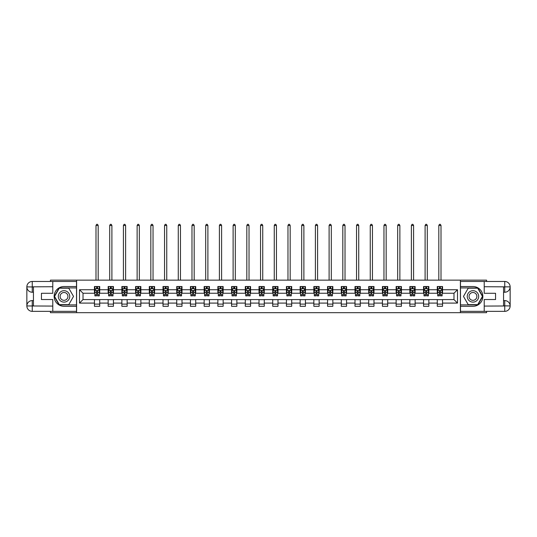 <?xml version="1.0" encoding="UTF-8"?>
<svg xmlns="http://www.w3.org/2000/svg" width="537" height="537" viewBox="0 0 537 537"><rect width="100%" height="100%" fill="white"/><g stroke="black" fill="none" stroke-linecap="round" stroke-linejoin="round"><path stroke-width="0.81" d="M50.411 311.353L50.411 312.675L486.589 312.675L486.589 311.353M486.589 281.469L486.589 280.146L460.397 280.146L460.397 312.675M460.397 280.146L50.411 280.146L50.411 281.469M76.603 312.675L76.603 280.146M442.548 289.732L442.548 286.523L437.279 286.523L437.279 289.732L428.841 289.732L428.841 286.523L423.565 286.523L423.565 289.732L415.128 289.732L415.128 286.523L409.852 286.523L409.852 289.732L401.414 289.732L401.414 286.523L396.138 286.523L396.138 289.732L387.701 289.732L387.701 286.523L382.425 286.523L382.425 289.732L373.987 289.732L373.987 286.523L368.711 286.523L368.711 289.732L360.273 289.732L360.273 286.523L354.997 286.523L354.997 289.732L346.56 289.732L346.56 286.523L341.284 286.523L341.284 289.732L332.846 289.732L332.846 286.523L327.57 286.523L327.57 289.732L319.132 289.732L319.132 286.523L313.856 286.523L313.856 289.732L305.419 289.732L305.419 286.523L300.143 286.523L300.143 289.732L291.705 289.732L291.705 286.523L286.436 286.523L286.436 289.732L277.991 289.732L277.991 286.523L272.722 286.523L272.722 289.732L264.278 289.732L264.278 286.523L259.009 286.523L259.009 289.732L250.564 289.732L250.564 286.523L245.295 286.523L245.295 289.732L236.857 289.732L236.857 286.523L231.581 286.523L231.581 289.732L223.144 289.732L223.144 286.523L217.868 286.523L217.868 289.732L209.43 289.732L209.43 286.523L204.154 286.523L204.154 289.732L195.716 289.732L195.716 286.523L190.44 286.523L190.44 289.732L182.003 289.732L182.003 286.523L176.727 286.523L176.727 289.732L168.289 289.732L168.289 286.523L163.013 286.523L163.013 289.732L154.575 289.732L154.575 286.523L149.299 286.523L149.299 289.732L140.862 289.732L140.862 286.523L135.586 286.523L135.586 289.732L127.148 289.732L127.148 286.523L121.872 286.523L121.872 289.732L113.435 289.732L113.435 286.523L108.159 286.523L108.159 289.732L99.721 289.732L99.721 286.523L94.452 286.523L94.452 289.732L79.503 289.732L79.503 303.09L83.02 299.572L94.452 299.572L94.452 306.298L99.721 306.298L99.721 299.572L108.159 299.572L108.159 306.298L113.435 306.298L113.435 299.572L121.872 299.572L121.872 306.298L127.148 306.298L127.148 299.572L135.586 299.572L135.586 306.298L140.862 306.298L140.862 299.572L149.299 299.572L149.299 306.298L154.575 306.298L154.575 299.572L163.013 299.572L163.013 306.298L168.289 306.298L168.289 299.572L176.727 299.572L176.727 306.298L182.003 306.298L182.003 299.572L190.44 299.572L190.44 306.298L195.716 306.298L195.716 299.572L204.154 299.572L204.154 306.298L209.43 306.298L209.43 299.572L217.868 299.572L217.868 306.298L223.144 306.298L223.144 299.572L231.581 299.572L231.581 306.298L236.857 306.298L236.857 299.572L245.295 299.572L245.295 306.298L250.564 306.298L250.564 299.572L259.009 299.572L259.009 306.298L264.278 306.298L264.278 299.572L272.722 299.572L272.722 306.298L277.991 306.298L277.991 299.572L286.436 299.572L286.436 306.298L291.705 306.298L291.705 299.572L300.143 299.572L300.143 306.298L305.419 306.298L305.419 299.572L313.856 299.572L313.856 306.298L319.132 306.298L319.132 299.572L327.57 299.572L327.57 306.298L332.846 306.298L332.846 299.572L341.284 299.572L341.284 306.298L346.56 306.298L346.56 299.572L354.997 299.572L354.997 306.298L360.273 306.298L360.273 299.572L368.711 299.572L368.711 306.298L373.987 306.298L373.987 299.572L382.425 299.572L382.425 306.298L387.701 306.298L387.701 299.572L396.138 299.572L396.138 306.298L401.414 306.298L401.414 299.572L409.852 299.572L409.852 306.298L415.128 306.298L415.128 299.572L423.565 299.572L423.565 306.298L428.841 306.298L428.841 299.572L437.279 299.572L437.279 306.298L442.548 306.298L442.548 299.572L453.98 299.572L453.98 293.242L442.548 293.242L442.548 289.732L457.497 289.732L457.497 303.09L442.548 303.09M437.279 303.09L428.841 303.09M423.565 303.09L415.128 303.09M409.852 303.09L401.414 303.09M396.138 303.09L387.701 303.09M382.425 303.09L373.987 303.09M368.711 303.09L360.273 303.09M354.997 303.09L346.56 303.09M341.284 303.09L332.846 303.09M327.57 303.09L319.132 303.09M313.856 303.09L305.419 303.09M300.143 303.09L291.705 303.09M286.436 303.09L277.991 303.09M272.722 303.09L264.278 303.09M259.009 303.09L250.564 303.09M245.295 303.09L236.857 303.09M231.581 303.09L223.144 303.09M217.868 303.09L209.43 303.09M204.154 303.09L195.716 303.09M190.44 303.09L182.003 303.09M176.727 303.09L168.289 303.09M163.013 303.09L154.575 303.09M149.299 303.09L140.862 303.09M135.586 303.09L127.148 303.09M121.872 303.09L113.435 303.09M108.159 303.09L99.721 303.09M94.452 303.09L79.503 303.09M437.279 289.732L437.279 293.242L428.841 293.242L428.841 289.732M423.565 289.732L423.565 293.242L415.128 293.242L415.128 289.732M409.852 289.732L409.852 293.242L401.414 293.242L401.414 289.732M396.138 289.732L396.138 293.242L387.701 293.242L387.701 289.732M382.425 289.732L382.425 293.242L373.987 293.242L373.987 289.732M368.711 289.732L368.711 293.242L360.273 293.242L360.273 289.732M354.997 289.732L354.997 293.242L346.56 293.242L346.56 289.732M341.284 289.732L341.284 293.242L332.846 293.242L332.846 289.732M327.57 289.732L327.57 293.242L319.132 293.242L319.132 289.732M313.856 289.732L313.856 293.242L305.419 293.242L305.419 289.732M300.143 289.732L300.143 293.242L291.705 293.242L291.705 289.732M286.436 289.732L286.436 293.242L277.991 293.242L277.991 289.732M272.722 289.732L272.722 293.242L264.278 293.242L264.278 289.732M259.009 289.732L259.009 293.242L250.564 293.242L250.564 289.732M245.295 289.732L245.295 293.242L236.857 293.242L236.857 289.732M231.581 289.732L231.581 293.242L223.144 293.242L223.144 289.732M217.868 289.732L217.868 293.242L209.43 293.242L209.43 289.732M204.154 289.732L204.154 293.242L195.716 293.242L195.716 289.732M190.44 289.732L190.44 293.242L182.003 293.242L182.003 289.732M176.727 289.732L176.727 293.242L168.289 293.242L168.289 289.732M163.013 289.732L163.013 293.242L154.575 293.242L154.575 289.732M149.299 289.732L149.299 293.242L140.862 293.242L140.862 289.732M135.586 289.732L135.586 293.242L127.148 293.242L127.148 289.732M121.872 289.732L121.872 293.242L113.435 293.242L113.435 289.732M108.159 289.732L108.159 293.242L99.721 293.242L99.721 289.732M94.452 289.732L94.452 293.242L83.02 293.242L79.503 289.732M83.02 293.242L83.02 299.572M457.497 303.09L453.98 299.572M453.98 293.242L457.497 289.732M94.452 288.718L94.888 288.718M96.559 288.718L97.613 288.718M99.285 288.718L99.721 288.718M94.452 293.155L94.888 293.155M96.559 293.155L97.613 293.155M99.285 293.155L99.721 293.155M94.452 299.659L99.721 299.659M94.452 304.103L99.721 304.103M108.159 299.659L113.435 299.659M108.159 304.103L113.435 304.103M108.159 288.718L108.602 288.718M110.273 288.718L111.327 288.718M112.998 288.718L113.435 288.718M108.159 293.155L108.602 293.155M110.273 293.155L111.327 293.155M112.998 293.155L113.435 293.155M121.872 299.659L127.148 299.659M121.872 304.103L127.148 304.103M121.872 288.718L122.315 288.718M123.987 288.718L125.04 288.718M126.712 288.718L127.148 288.718M121.872 293.155L122.315 293.155M123.987 293.155L125.04 293.155M126.712 293.155L127.148 293.155M135.586 299.659L140.862 299.659M135.586 304.103L140.862 304.103M135.586 288.718L136.029 288.718M137.7 288.718L138.754 288.718M140.425 288.718L140.862 288.718M135.586 293.155L136.029 293.155M137.7 293.155L138.754 293.155M140.425 293.155L140.862 293.155M149.299 299.659L154.575 299.659M149.299 304.103L154.575 304.103M149.299 288.718L149.742 288.718M151.414 288.718L152.468 288.718M154.139 288.718L154.575 288.718M149.299 293.155L149.742 293.155M151.414 293.155L152.468 293.155M154.139 293.155L154.575 293.155M163.013 299.659L168.289 299.659M163.013 304.103L168.289 304.103M163.013 288.718L163.456 288.718M165.121 288.718L166.181 288.718M167.846 288.718L168.289 288.718M163.013 293.155L163.456 293.155M165.121 293.155L166.181 293.155M167.846 293.155L168.289 293.155M176.727 299.659L182.003 299.659M176.727 304.103L182.003 304.103M176.727 288.718L177.17 288.718M178.834 288.718L179.895 288.718M181.56 288.718L182.003 288.718M176.727 293.155L177.17 293.155M178.834 293.155L179.895 293.155M181.56 293.155L182.003 293.155M190.44 299.659L195.716 299.659M190.44 304.103L195.716 304.103M190.44 288.718L190.883 288.718M192.548 288.718L193.602 288.718M195.273 288.718L195.716 288.718M190.44 293.155L190.883 293.155M192.548 293.155L193.602 293.155M195.273 293.155L195.716 293.155M204.154 299.659L209.43 299.659M204.154 304.103L209.43 304.103M204.154 288.718L204.59 288.718M206.262 288.718L207.316 288.718M208.987 288.718L209.43 288.718M204.154 293.155L204.59 293.155M206.262 293.155L207.316 293.155M208.987 293.155L209.43 293.155M217.868 299.659L223.144 299.659M217.868 304.103L223.144 304.103M217.868 288.718L218.304 288.718M219.975 288.718L221.029 288.718M222.701 288.718L223.144 288.718M217.868 293.155L218.304 293.155M219.975 293.155L221.029 293.155M222.701 293.155L223.144 293.155M231.581 299.659L236.857 299.659M231.581 304.103L236.857 304.103M231.581 288.718L232.018 288.718M233.689 288.718L234.743 288.718M236.414 288.718L236.857 288.718M231.581 293.155L232.018 293.155M233.689 293.155L234.743 293.155M236.414 293.155L236.857 293.155M245.295 299.659L250.564 299.659M245.295 304.103L250.564 304.103M245.295 288.718L245.731 288.718M247.403 288.718L248.456 288.718M250.128 288.718L250.564 288.718M245.295 293.155L245.731 293.155M247.403 293.155L248.456 293.155M250.128 293.155L250.564 293.155M259.009 299.659L264.278 299.659M259.009 304.103L264.278 304.103M259.009 288.718L259.445 288.718M261.116 288.718L262.17 288.718M263.842 288.718L264.278 288.718M259.009 293.155L259.445 293.155M261.116 293.155L262.17 293.155M263.842 293.155L264.278 293.155M272.722 299.659L277.991 299.659M272.722 304.103L277.991 304.103M272.722 288.718L273.158 288.718M274.83 288.718L275.884 288.718M277.555 288.718L277.991 288.718M272.722 293.155L273.158 293.155M274.83 293.155L275.884 293.155M277.555 293.155L277.991 293.155M286.436 299.659L291.705 299.659M286.436 304.103L291.705 304.103M286.436 288.718L286.872 288.718M288.544 288.718L289.597 288.718M291.269 288.718L291.705 288.718M286.436 293.155L286.872 293.155M288.544 293.155L289.597 293.155M291.269 293.155L291.705 293.155M300.143 299.659L305.419 299.659M300.143 304.103L305.419 304.103M300.143 288.718L300.586 288.718M302.257 288.718L303.311 288.718M304.982 288.718L305.419 288.718M300.143 293.155L300.586 293.155M302.257 293.155L303.311 293.155M304.982 293.155L305.419 293.155M313.856 299.659L319.132 299.659M313.856 304.103L319.132 304.103M313.856 288.718L314.299 288.718M315.971 288.718L317.025 288.718M318.696 288.718L319.132 288.718M313.856 293.155L314.299 293.155M315.971 293.155L317.025 293.155M318.696 293.155L319.132 293.155M327.57 299.659L332.846 299.659M327.57 304.103L332.846 304.103M327.57 288.718L328.013 288.718M329.684 288.718L330.738 288.718M332.41 288.718L332.846 288.718M327.57 293.155L328.013 293.155M329.684 293.155L330.738 293.155M332.41 293.155L332.846 293.155M341.284 299.659L346.56 299.659M341.284 304.103L346.56 304.103M341.284 288.718L341.727 288.718M343.398 288.718L344.452 288.718M346.117 288.718L346.56 288.718M341.284 293.155L341.727 293.155M343.398 293.155L344.452 293.155M346.117 293.155L346.56 293.155M354.997 299.659L360.273 299.659M354.997 304.103L360.273 304.103M354.997 288.718L355.44 288.718M357.105 288.718L358.166 288.718M359.83 288.718L360.273 288.718M354.997 293.155L355.44 293.155M357.105 293.155L358.166 293.155M359.83 293.155L360.273 293.155M368.711 299.659L373.987 299.659M368.711 304.103L373.987 304.103M368.711 288.718L369.154 288.718M370.819 288.718L371.879 288.718M373.544 288.718L373.987 288.718M368.711 293.155L369.154 293.155M370.819 293.155L371.879 293.155M373.544 293.155L373.987 293.155M382.425 299.659L387.701 299.659M382.425 304.103L387.701 304.103M382.425 288.718L382.861 288.718M384.532 288.718L385.586 288.718M387.258 288.718L387.701 288.718M382.425 293.155L382.861 293.155M384.532 293.155L385.586 293.155M387.258 293.155L387.701 293.155M396.138 299.659L401.414 299.659M396.138 304.103L401.414 304.103M396.138 288.718L396.575 288.718M398.246 288.718L399.3 288.718M400.971 288.718L401.414 288.718M396.138 293.155L396.575 293.155M398.246 293.155L399.3 293.155M400.971 293.155L401.414 293.155M409.852 299.659L415.128 299.659M409.852 304.103L415.128 304.103M409.852 288.718L410.288 288.718M411.96 288.718L413.013 288.718M414.685 288.718L415.128 288.718M409.852 293.155L410.288 293.155M411.96 293.155L413.013 293.155M414.685 293.155L415.128 293.155M423.565 299.659L428.841 299.659M423.565 304.103L428.841 304.103M423.565 288.718L424.002 288.718M425.673 288.718L426.727 288.718M428.398 288.718L428.841 288.718M423.565 293.155L424.002 293.155M425.673 293.155L426.727 293.155M428.398 293.155L428.841 293.155M437.279 299.659L442.548 299.659M437.279 304.103L442.548 304.103M437.279 288.718L437.715 288.718M439.387 288.718L440.441 288.718M442.112 288.718L442.548 288.718M437.279 293.155L437.715 293.155M439.387 293.155L440.441 293.155M442.112 293.155L442.548 293.155M97.613 287.664L96.559 287.664M99.285 294.779L97.613 294.779L97.613 295.88L99.285 295.88L99.285 290.517L98.405 288.765L95.767 288.765L94.888 290.517L94.888 295.88L96.559 295.88L96.559 294.779L94.888 294.779M94.888 290.517L94.888 286.523M99.285 290.517L99.285 286.523M96.559 288.765L96.559 286.523M97.613 286.523L97.613 288.765M97.613 294.779L97.613 291.182L96.559 291.182L96.559 294.779M98.184 280.146L98.184 225.473L95.989 225.473L95.989 280.146M95.989 225.473L96.647 224.325L97.526 224.325L98.184 225.473M66.89 291.463A5.712 5.712 0 0 0 59.083 293.551A5.712 5.712 0 0 0 61.178 301.358A5.712 5.712 0 0 0 68.984 299.263A5.712 5.712 0 0 0 66.89 291.463M65.991 293.021A3.913 3.913 0 0 0 60.647 294.451A3.913 3.913 0 0 0 62.077 299.8A3.913 3.913 0 0 0 67.42 298.364A3.913 3.913 0 0 0 65.991 293.021M68.776 304.627L59.292 304.627L54.546 296.411L59.292 288.188L68.776 288.188L73.522 296.411L68.776 304.627M475.822 291.463A5.712 5.712 0 0 0 468.016 293.551A5.712 5.712 0 0 0 470.11 301.358A5.712 5.712 0 0 0 477.917 299.263A5.712 5.712 0 0 0 475.822 291.463M474.923 293.021A3.913 3.913 0 0 0 469.58 294.451A3.913 3.913 0 0 0 471.009 299.8A3.913 3.913 0 0 0 476.353 298.364A3.913 3.913 0 0 0 474.923 293.021M477.708 304.627L468.224 304.627L463.478 296.411L468.224 288.188L477.708 288.188L482.454 296.411L477.708 304.627M33.442 292.235L32.254 292.235A5.404 5.404 0 0 1 26.85 286.872A5.404 5.404 0 0 1 32.254 281.469L76.516 281.469L76.516 286.523L64.031 286.523A9.888 9.888 0 0 0 54.143 296.411A9.888 9.888 0 0 0 64.031 306.298L76.516 306.298L76.516 311.353L32.254 311.353A5.404 5.404 0 0 1 26.85 305.949A5.404 5.404 0 0 1 32.254 300.586L33.442 300.586M76.516 306.298L76.516 286.523M52.78 281.469L52.78 293.289L41.443 293.289L41.443 299.532L52.78 299.532L52.78 311.353M32.254 292.235A5.404 5.404 0 0 1 26.85 286.872L32.254 286.959L32.254 292.235A5.404 5.404 0 0 1 26.85 286.872L26.85 305.949L52.78 306.077M32.254 306.077L32.254 311.353A5.404 5.404 0 0 1 26.85 305.949A5.404 5.404 0 0 1 32.254 300.586L32.254 305.862L33.442 305.862L33.442 286.959L32.254 286.959M76.516 287.926L59.137 287.926L54.237 296.411L59.137 304.895L76.516 304.895M503.558 300.586L504.746 300.586A5.404 5.404 0 0 1 510.15 305.949A5.404 5.404 0 0 1 504.746 311.353L460.484 311.353L460.484 306.298L472.969 306.298A9.888 9.888 0 0 0 482.857 296.411A9.888 9.888 0 0 0 472.969 286.523L460.484 286.523L460.484 281.469L504.746 281.469A5.404 5.404 0 0 1 510.15 286.872A5.404 5.404 0 0 1 504.746 292.235L503.558 292.235M460.484 286.523L460.484 306.298M484.22 311.353L484.22 299.532L495.557 299.532L495.557 293.289L484.22 293.289L484.22 281.469M504.746 300.586A5.404 5.404 0 0 1 510.15 305.949L504.746 305.862L504.746 300.586A5.404 5.404 0 0 1 510.15 305.949L510.15 286.872L484.22 286.738M504.746 286.738L504.746 281.469A5.404 5.404 0 0 1 510.15 286.872A5.404 5.404 0 0 1 504.746 292.235L504.746 286.959L503.558 286.959L503.558 305.862L504.746 305.862M460.484 304.895L477.863 304.895L482.763 296.411L477.863 287.926L460.484 287.926M111.327 287.664L110.273 287.664M112.998 294.779L111.327 294.779L111.327 295.88L112.998 295.88L112.998 290.517L112.119 288.765L109.481 288.765L108.602 290.517L108.602 295.88L110.273 295.88L110.273 294.779L108.602 294.779M108.602 290.517L108.602 286.523M112.998 290.517L112.998 286.523M110.273 288.765L110.273 286.523M111.327 286.523L111.327 288.765M111.327 294.779L111.327 291.182L110.273 291.182L110.273 294.779M111.897 280.146L111.897 225.473L109.702 225.473L109.702 280.146M109.702 225.473L110.36 224.325L111.24 224.325L111.897 225.473M125.04 287.664L123.987 287.664M126.712 294.779L125.04 294.779L125.04 295.88L126.712 295.88L126.712 290.517L125.833 288.765L123.195 288.765L122.315 290.517L122.315 295.88L123.987 295.88L123.987 294.779L122.315 294.779M122.315 290.517L122.315 286.523M126.712 290.517L126.712 286.523M123.987 288.765L123.987 286.523M125.04 286.523L125.04 288.765M125.04 294.779L125.04 291.182L123.987 291.182L123.987 294.779M125.611 280.146L125.611 225.473L123.416 225.473L123.416 280.146M123.416 225.473L124.074 224.325L124.953 224.325L125.611 225.473M138.754 287.664L137.7 287.664M140.425 294.779L138.754 294.779L138.754 295.88L140.425 295.88L140.425 290.517L139.546 288.765L136.908 288.765L136.029 290.517L136.029 295.88L137.7 295.88L137.7 294.779L136.029 294.779M136.029 290.517L136.029 286.523M140.425 290.517L140.425 286.523M137.7 288.765L137.7 286.523M138.754 286.523L138.754 288.765M138.754 294.779L138.754 291.182L137.7 291.182L137.7 294.779M139.325 280.146L139.325 225.473L137.13 225.473L137.13 280.146M137.13 225.473L137.787 224.325L138.667 224.325L139.325 225.473M152.468 287.664L151.414 287.664M154.139 294.779L152.468 294.779L152.468 295.88L154.139 295.88L154.139 290.517L153.26 288.765L150.622 288.765L149.742 290.517L149.742 295.88L151.414 295.88L151.414 294.779L149.742 294.779M149.742 290.517L149.742 286.523M154.139 290.517L154.139 286.523M151.414 288.765L151.414 286.523M152.468 286.523L152.468 288.765M152.468 294.779L152.468 291.182L151.414 291.182L151.414 294.779M153.038 280.146L153.038 225.473L150.837 225.473L150.837 280.146M150.837 225.473L151.501 224.325L152.38 224.325L153.038 225.473M166.181 287.664L165.121 287.664M167.846 294.779L166.181 294.779L166.181 295.88L167.846 295.88L167.846 290.517L166.967 288.765L164.335 288.765L163.456 290.517L163.456 295.88L165.121 295.88L165.121 294.779L163.456 294.779M163.456 290.517L163.456 286.523M167.846 290.517L167.846 286.523M165.121 288.765L165.121 286.523M166.181 286.523L166.181 288.765M166.181 294.779L166.181 291.182L165.121 291.182L165.121 294.779M166.752 280.146L166.752 225.473L164.55 225.473L164.55 280.146M164.55 225.473L165.215 224.325L166.094 224.325L166.752 225.473M179.895 287.664L178.834 287.664M181.56 294.779L179.895 294.779L179.895 295.88L181.56 295.88L181.56 290.517L180.68 288.765L178.049 288.765L177.17 290.517L177.17 295.88L178.834 295.88L178.834 294.779L177.17 294.779M177.17 290.517L177.17 286.523M181.56 290.517L181.56 286.523M178.834 288.765L178.834 286.523M179.895 286.523L179.895 288.765M179.895 294.779L179.895 291.182L178.834 291.182L178.834 294.779M180.466 280.146L180.466 225.473L178.264 225.473L178.264 280.146M178.264 225.473L178.928 224.325L179.801 224.325L180.466 225.473M193.602 287.664L192.548 287.664M195.273 294.779L193.602 294.779L193.602 295.88L195.273 295.88L195.273 290.517L194.394 288.765L191.756 288.765L190.883 290.517L190.883 295.88L192.548 295.88L192.548 294.779L190.883 294.779M190.883 290.517L190.883 286.523M195.273 290.517L195.273 286.523M192.548 288.765L192.548 286.523M193.602 286.523L193.602 288.765M193.602 294.779L193.602 291.182L192.548 291.182L192.548 294.779M194.179 280.146L194.179 225.473L191.977 225.473L191.977 280.146M191.977 225.473L192.635 224.325L193.515 224.325L194.179 225.473M207.316 287.664L206.262 287.664M208.987 294.779L207.316 294.779L207.316 295.88L208.987 295.88L208.987 290.517L208.108 288.765L205.47 288.765L204.59 290.517L204.59 295.88L206.262 295.88L206.262 294.779L204.59 294.779M204.59 290.517L204.59 286.523M208.987 290.517L208.987 286.523M206.262 288.765L206.262 286.523M207.316 286.523L207.316 288.765M207.316 294.779L207.316 291.182L206.262 291.182L206.262 294.779M207.893 280.146L207.893 225.473L205.691 225.473L205.691 280.146M205.691 225.473L206.349 224.325L207.228 224.325L207.893 225.473M221.029 287.664L219.975 287.664M222.701 294.779L221.029 294.779L221.029 295.88L222.701 295.88L222.701 290.517L221.821 288.765L219.183 288.765L218.304 290.517L218.304 295.88L219.975 295.88L219.975 294.779L218.304 294.779M218.304 290.517L218.304 286.523M222.701 290.517L222.701 286.523M219.975 288.765L219.975 286.523M221.029 286.523L221.029 288.765M221.029 294.779L221.029 291.182L219.975 291.182L219.975 294.779M221.6 280.146L221.6 225.473L219.405 225.473L219.405 280.146M219.405 225.473L220.063 224.325L220.942 224.325L221.6 225.473M234.743 287.664L233.689 287.664M236.414 294.779L234.743 294.779L234.743 295.88L236.414 295.88L236.414 290.517L235.535 288.765L232.897 288.765L232.018 290.517L232.018 295.88L233.689 295.88L233.689 294.779L232.018 294.779M232.018 290.517L232.018 286.523M236.414 290.517L236.414 286.523M233.689 288.765L233.689 286.523M234.743 286.523L234.743 288.765M234.743 294.779L234.743 291.182L233.689 291.182L233.689 294.779M235.313 280.146L235.313 225.473L233.118 225.473L233.118 280.146M233.118 225.473L233.776 224.325L234.656 224.325L235.313 225.473M248.456 287.664L247.403 287.664M250.128 294.779L248.456 294.779L248.456 295.88L250.128 295.88L250.128 290.517L249.249 288.765L246.611 288.765L245.731 290.517L245.731 295.88L247.403 295.88L247.403 294.779L245.731 294.779M245.731 290.517L245.731 286.523M250.128 290.517L250.128 286.523M247.403 288.765L247.403 286.523M248.456 286.523L248.456 288.765M248.456 294.779L248.456 291.182L247.403 291.182L247.403 294.779M249.027 280.146L249.027 225.473L246.832 225.473L246.832 280.146M246.832 225.473L247.49 224.325L248.369 224.325L249.027 225.473M262.17 287.664L261.116 287.664M263.842 294.779L262.17 294.779L262.17 295.88L263.842 295.88L263.842 290.517L262.962 288.765L260.324 288.765L259.445 290.517L259.445 295.88L261.116 295.88L261.116 294.779L259.445 294.779M259.445 290.517L259.445 286.523M263.842 290.517L263.842 286.523M261.116 288.765L261.116 286.523M262.17 286.523L262.17 288.765M262.17 294.779L262.17 291.182L261.116 291.182L261.116 294.779M262.741 280.146L262.741 225.473L260.546 225.473L260.546 280.146M260.546 225.473L261.204 224.325L262.083 224.325L262.741 225.473M275.884 287.664L274.83 287.664M277.555 294.779L275.884 294.779L275.884 295.88L277.555 295.88L277.555 290.517L276.676 288.765L274.038 288.765L273.158 290.517L273.158 295.88L274.83 295.88L274.83 294.779L273.158 294.779M273.158 290.517L273.158 286.523M277.555 290.517L277.555 286.523M274.83 288.765L274.83 286.523M275.884 286.523L275.884 288.765M275.884 294.779L275.884 291.182L274.83 291.182L274.83 294.779M276.454 280.146L276.454 225.473L274.259 225.473L274.259 280.146M274.259 225.473L274.917 224.325L275.796 224.325L276.454 225.473M289.597 287.664L288.544 287.664M291.269 294.779L289.597 294.779L289.597 295.88L291.269 295.88L291.269 290.517L290.389 288.765L287.751 288.765L286.872 290.517L286.872 295.88L288.544 295.88L288.544 294.779L286.872 294.779M286.872 290.517L286.872 286.523M291.269 290.517L291.269 286.523M288.544 288.765L288.544 286.523M289.597 286.523L289.597 288.765M289.597 294.779L289.597 291.182L288.544 291.182L288.544 294.779M290.168 280.146L290.168 225.473L287.973 225.473L287.973 280.146M287.973 225.473L288.631 224.325L289.51 224.325L290.168 225.473M303.311 287.664L302.257 287.664M304.982 294.779L303.311 294.779L303.311 295.88L304.982 295.88L304.982 290.517L304.103 288.765L301.465 288.765L300.586 290.517L300.586 295.88L302.257 295.88L302.257 294.779L300.586 294.779M300.586 290.517L300.586 286.523M304.982 290.517L304.982 286.523M302.257 288.765L302.257 286.523M303.311 286.523L303.311 288.765M303.311 294.779L303.311 291.182L302.257 291.182L302.257 294.779M303.882 280.146L303.882 225.473L301.687 225.473L301.687 280.146M301.687 225.473L302.344 224.325L303.224 224.325L303.882 225.473M317.025 287.664L315.971 287.664M318.696 294.779L317.025 294.779L317.025 295.88L318.696 295.88L318.696 290.517L317.817 288.765L315.179 288.765L314.299 290.517L314.299 295.88L315.971 295.88L315.971 294.779L314.299 294.779M314.299 290.517L314.299 286.523M318.696 290.517L318.696 286.523M315.971 288.765L315.971 286.523M317.025 286.523L317.025 288.765M317.025 294.779L317.025 291.182L315.971 291.182L315.971 294.779M317.595 280.146L317.595 225.473L315.4 225.473L315.4 280.146M315.4 225.473L316.058 224.325L316.937 224.325L317.595 225.473M330.738 287.664L329.684 287.664M332.41 294.779L330.738 294.779L330.738 295.88L332.41 295.88L332.41 290.517L331.53 288.765L328.892 288.765L328.013 290.517L328.013 295.88L329.684 295.88L329.684 294.779L328.013 294.779M328.013 290.517L328.013 286.523M332.41 290.517L332.41 286.523M329.684 288.765L329.684 286.523M330.738 286.523L330.738 288.765M330.738 294.779L330.738 291.182L329.684 291.182L329.684 294.779M331.309 280.146L331.309 225.473L329.107 225.473L329.107 280.146M329.107 225.473L329.772 224.325L330.651 224.325L331.309 225.473M344.452 287.664L343.398 287.664M346.117 294.779L344.452 294.779L344.452 295.88L346.117 295.88L346.117 290.517L345.244 288.765L342.606 288.765L341.727 290.517L341.727 295.88L343.398 295.88L343.398 294.779L341.727 294.779M341.727 290.517L341.727 286.523M346.117 290.517L346.117 286.523M343.398 288.765L343.398 286.523M344.452 286.523L344.452 288.765M344.452 294.779L344.452 291.182L343.398 291.182L343.398 294.779M345.022 280.146L345.022 225.473L342.821 225.473L342.821 280.146M342.821 225.473L343.485 224.325L344.365 224.325L345.022 225.473M358.166 287.664L357.105 287.664M359.83 294.779L358.166 294.779L358.166 295.88L359.83 295.88L359.83 290.517L358.951 288.765L356.32 288.765L355.44 290.517L355.44 295.88L357.105 295.88L357.105 294.779L355.44 294.779M355.44 290.517L355.44 286.523M359.83 290.517L359.83 286.523M357.105 288.765L357.105 286.523M358.166 286.523L358.166 288.765M358.166 294.779L358.166 291.182L357.105 291.182L357.105 294.779M358.736 280.146L358.736 225.473L356.534 225.473L356.534 280.146M356.534 225.473L357.199 224.325L358.072 224.325L358.736 225.473M371.879 287.664L370.819 287.664M373.544 294.779L371.879 294.779L371.879 295.88L373.544 295.88L373.544 290.517L372.665 288.765L370.033 288.765L369.154 290.517L369.154 295.88L370.819 295.88L370.819 294.779L369.154 294.779M369.154 290.517L369.154 286.523M373.544 290.517L373.544 286.523M370.819 288.765L370.819 286.523M371.879 286.523L371.879 288.765M371.879 294.779L371.879 291.182L370.819 291.182L370.819 294.779M372.45 280.146L372.45 225.473L370.248 225.473L370.248 280.146M370.248 225.473L370.906 224.325L371.785 224.325L372.45 225.473M385.586 287.664L384.532 287.664M387.258 294.779L385.586 294.779L385.586 295.88L387.258 295.88L387.258 290.517L386.378 288.765L383.74 288.765L382.861 290.517L382.861 295.88L384.532 295.88L384.532 294.779L382.861 294.779M382.861 290.517L382.861 286.523M387.258 290.517L387.258 286.523M384.532 288.765L384.532 286.523M385.586 286.523L385.586 288.765M385.586 294.779L385.586 291.182L384.532 291.182L384.532 294.779M386.163 280.146L386.163 225.473L383.962 225.473L383.962 280.146M383.962 225.473L384.62 224.325L385.499 224.325L386.163 225.473M399.3 287.664L398.246 287.664M400.971 294.779L399.3 294.779L399.3 295.88L400.971 295.88L400.971 290.517L400.092 288.765L397.454 288.765L396.575 290.517L396.575 295.88L398.246 295.88L398.246 294.779L396.575 294.779M396.575 290.517L396.575 286.523M400.971 290.517L400.971 286.523M398.246 288.765L398.246 286.523M399.3 286.523L399.3 288.765M399.3 294.779L399.3 291.182L398.246 291.182L398.246 294.779M399.87 280.146L399.87 225.473L397.675 225.473L397.675 280.146M397.675 225.473L398.333 224.325L399.213 224.325L399.87 225.473M413.013 287.664L411.96 287.664M414.685 294.779L413.013 294.779L413.013 295.88L414.685 295.88L414.685 290.517L413.805 288.765L411.167 288.765L410.288 290.517L410.288 295.88L411.96 295.88L411.96 294.779L410.288 294.779M410.288 290.517L410.288 286.523M414.685 290.517L414.685 286.523M411.96 288.765L411.96 286.523M413.013 286.523L413.013 288.765M413.013 294.779L413.013 291.182L411.96 291.182L411.96 294.779M413.584 280.146L413.584 225.473L411.389 225.473L411.389 280.146M411.389 225.473L412.047 224.325L412.926 224.325L413.584 225.473M426.727 287.664L425.673 287.664M428.398 294.779L426.727 294.779L426.727 295.88L428.398 295.88L428.398 290.517L427.519 288.765L424.881 288.765L424.002 290.517L424.002 295.88L425.673 295.88L425.673 294.779L424.002 294.779M424.002 290.517L424.002 286.523M428.398 290.517L428.398 286.523M425.673 288.765L425.673 286.523M426.727 286.523L426.727 288.765M426.727 294.779L426.727 291.182L425.673 291.182L425.673 294.779M427.298 280.146L427.298 225.473L425.103 225.473L425.103 280.146M425.103 225.473L425.76 224.325L426.64 224.325L427.298 225.473M440.441 287.664L439.387 287.664M442.112 294.779L440.441 294.779L440.441 295.88L442.112 295.88L442.112 290.517L441.233 288.765L438.595 288.765L437.715 290.517L437.715 295.88L439.387 295.88L439.387 294.779L437.715 294.779M437.715 290.517L437.715 286.523M442.112 290.517L442.112 286.523M439.387 288.765L439.387 286.523M440.441 286.523L440.441 288.765M440.441 294.779L440.441 291.182L439.387 291.182L439.387 294.779M441.011 280.146L441.011 225.473L438.816 225.473L438.816 280.146M438.816 225.473L439.474 224.325L440.353 224.325L441.011 225.473M99.264 290.477L94.908 290.477M94.888 288.866L95.714 288.866M98.459 288.866L99.285 288.866M96.559 292.423L94.888 292.423M99.285 292.423L97.613 292.423M97.613 288.221L96.559 288.221M52.78 286.738L32.133 286.832M26.85 305.949A5.404 5.404 0 0 1 32.254 300.586M26.85 286.872A5.404 5.404 0 0 1 32.254 281.469L32.254 286.738M484.22 306.077L504.867 305.983M510.15 286.872A5.404 5.404 0 0 1 504.746 292.235M510.15 305.949A5.404 5.404 0 0 1 504.746 311.353L504.746 306.077M112.971 290.477L108.622 290.477M108.602 288.866L109.427 288.866M112.173 288.866L112.998 288.866M110.273 292.423L108.602 292.423M112.998 292.423L111.327 292.423M111.327 288.221L110.273 288.221M126.685 290.477L122.335 290.477M122.315 288.866L123.141 288.866M125.886 288.866L126.712 288.866M123.987 292.423L122.315 292.423M126.712 292.423L125.04 292.423M125.04 288.221L123.987 288.221M140.399 290.477L136.049 290.477M136.029 288.866L136.854 288.866M139.6 288.866L140.425 288.866M137.7 292.423L136.029 292.423M140.425 292.423L138.754 292.423M138.754 288.221L137.7 288.221M154.112 290.477L149.763 290.477M149.742 288.866L150.568 288.866M153.307 288.866L154.139 288.866M151.414 292.423L149.742 292.423M154.139 292.423L152.468 292.423M152.468 288.221L151.414 288.221M167.826 290.477L163.476 290.477M163.456 288.866L164.282 288.866M167.02 288.866L167.846 288.866M165.121 292.423L163.456 292.423M167.846 292.423L166.181 292.423M166.181 288.221L165.121 288.221M181.54 290.477L177.19 290.477M177.17 288.866L177.995 288.866M180.734 288.866L181.56 288.866M178.834 292.423L177.17 292.423M181.56 292.423L179.895 292.423M179.895 288.221L178.834 288.221M195.253 290.477L190.903 290.477M190.883 288.866L191.709 288.866M194.448 288.866L195.273 288.866M192.548 292.423L190.883 292.423M195.273 292.423L193.602 292.423M193.602 288.221L192.548 288.221M208.967 290.477L204.617 290.477M204.59 288.866L205.423 288.866M208.161 288.866L208.987 288.866M206.262 292.423L204.59 292.423M208.987 292.423L207.316 292.423M207.316 288.221L206.262 288.221M222.68 290.477L218.331 290.477M218.304 288.866L219.13 288.866M221.875 288.866L222.701 288.866M219.975 292.423L218.304 292.423M222.701 292.423L221.029 292.423M221.029 288.221L219.975 288.221M236.394 290.477L232.044 290.477M232.018 288.866L232.843 288.866M235.589 288.866L236.414 288.866M233.689 292.423L232.018 292.423M236.414 292.423L234.743 292.423M234.743 288.221L233.689 288.221M250.108 290.477L245.751 290.477M245.731 288.866L246.557 288.866M249.302 288.866L250.128 288.866M247.403 292.423L245.731 292.423M250.128 292.423L248.456 292.423M248.456 288.221L247.403 288.221M263.821 290.477L259.465 290.477M259.445 288.866L260.27 288.866M263.016 288.866L263.842 288.866M261.116 292.423L259.445 292.423M263.842 292.423L262.17 292.423M262.17 288.221L261.116 288.221M277.535 290.477L273.179 290.477M273.158 288.866L273.984 288.866M276.73 288.866L277.555 288.866M274.83 292.423L273.158 292.423M277.555 292.423L275.884 292.423M275.884 288.221L274.83 288.221M291.249 290.477L286.892 290.477M286.872 288.866L287.698 288.866M290.443 288.866L291.269 288.866M288.544 292.423L286.872 292.423M291.269 292.423L289.597 292.423M289.597 288.221L288.544 288.221M304.956 290.477L300.606 290.477M300.586 288.866L301.411 288.866M304.157 288.866L304.982 288.866M302.257 292.423L300.586 292.423M304.982 292.423L303.311 292.423M303.311 288.221L302.257 288.221M318.669 290.477L314.32 290.477M314.299 288.866L315.125 288.866M317.87 288.866L318.696 288.866M315.971 292.423L314.299 292.423M318.696 292.423L317.025 292.423M317.025 288.221L315.971 288.221M332.383 290.477L328.033 290.477M328.013 288.866L328.839 288.866M331.577 288.866L332.41 288.866M329.684 292.423L328.013 292.423M332.41 292.423L330.738 292.423M330.738 288.221L329.684 288.221M346.097 290.477L341.747 290.477M341.727 288.866L342.552 288.866M345.291 288.866L346.117 288.866M343.398 292.423L341.727 292.423M346.117 292.423L344.452 292.423M344.452 288.221L343.398 288.221M359.81 290.477L355.46 290.477M355.44 288.866L356.266 288.866M359.005 288.866L359.83 288.866M357.105 292.423L355.44 292.423M359.83 292.423L358.166 292.423M358.166 288.221L357.105 288.221M373.524 290.477L369.174 290.477M369.154 288.866L369.98 288.866M372.718 288.866L373.544 288.866M370.819 292.423L369.154 292.423M373.544 292.423L371.879 292.423M371.879 288.221L370.819 288.221M387.237 290.477L382.888 290.477M382.861 288.866L383.693 288.866M386.432 288.866L387.258 288.866M384.532 292.423L382.861 292.423M387.258 292.423L385.586 292.423M385.586 288.221L384.532 288.221M400.951 290.477L396.601 290.477M396.575 288.866L397.4 288.866M400.146 288.866L400.971 288.866M398.246 292.423L396.575 292.423M400.971 292.423L399.3 292.423M399.3 288.221L398.246 288.221M414.665 290.477L410.315 290.477M410.288 288.866L411.114 288.866M413.859 288.866L414.685 288.866M411.96 292.423L410.288 292.423M414.685 292.423L413.013 292.423M413.013 288.221L411.96 288.221M428.378 290.477L424.029 290.477M424.002 288.866L424.827 288.866M427.573 288.866L428.398 288.866M425.673 292.423L424.002 292.423M428.398 292.423L426.727 292.423M426.727 288.221L425.673 288.221M442.092 290.477L437.736 290.477M437.715 288.866L438.541 288.866M441.286 288.866L442.112 288.866M439.387 292.423L437.715 292.423M442.112 292.423L440.441 292.423M440.441 288.221L439.387 288.221"/></g></svg>
